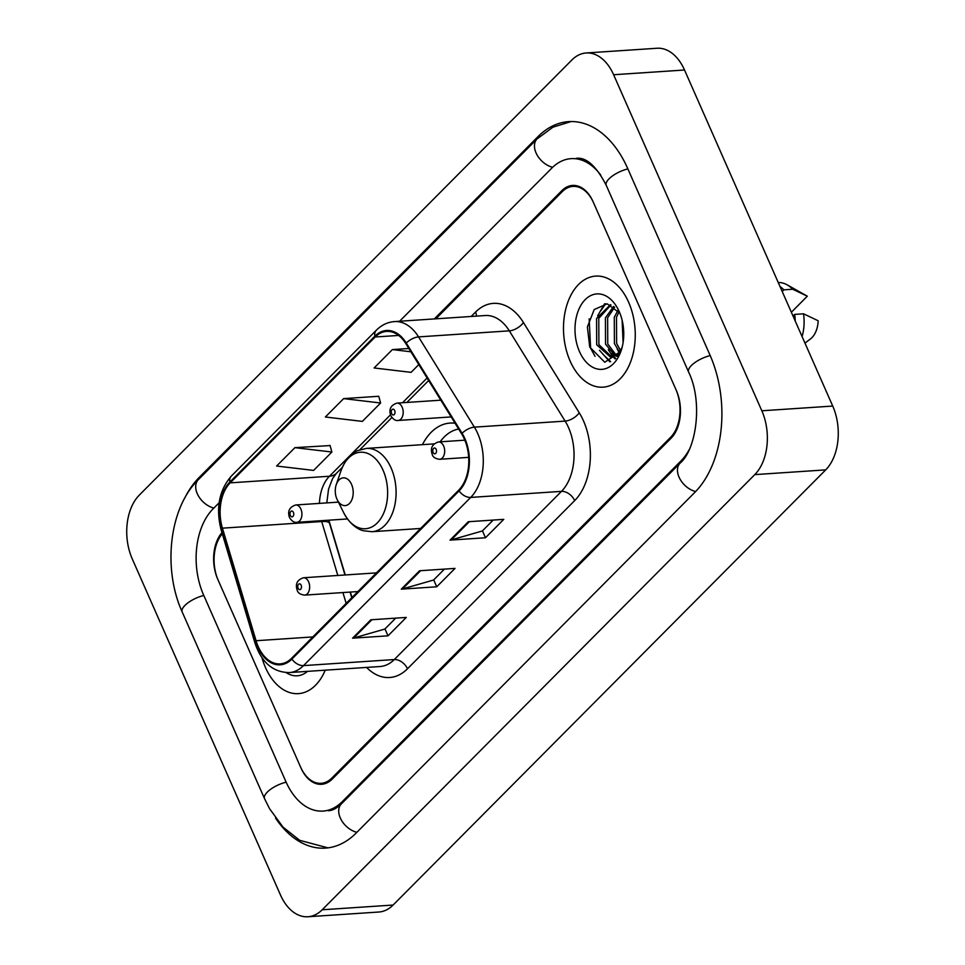 <?xml version="1.0" encoding="UTF-8"?>
<svg xmlns="http://www.w3.org/2000/svg" width="965" height="965" viewBox="0 0 965 965"><rect width="100%" height="100%" fill="white"/><g stroke="black" fill="none" stroke-linecap="round" stroke-linejoin="round"><path stroke-width="1.45" d="M455.058 423.225A61.458 39.505 -93.8 0 0 450.052 423.068A61.458 39.505 -93.8 0 0 422.429 444.672M328.8 520.195L345.168 574.971M350.271 592.064L351.923 597.576M222.288 533.742A34.788 22.364 -93.8 0 0 218.211 580.291L300.549 766.982A34.788 22.364 -93.8 0 0 321.14 783.315A34.788 22.364 -93.8 0 0 331.827 778.079L670.603 437.302A34.788 22.364 -93.8 0 0 675.886 389.438L593.547 202.747A34.788 22.364 -93.8 0 0 572.945 186.414A34.788 22.364 -93.8 0 0 562.257 191.649L435.83 318.836M219.139 502.753L213.084 508.844A62.616 40.253 -93.8 0 0 203.591 595.007L285.93 781.698A62.616 40.253 -93.8 0 0 322.998 811.082A62.616 40.253 -93.8 0 0 342.237 801.662L681 460.884A62.616 40.253 -93.8 0 0 689.01 450.004M600.785 175.147A62.616 40.253 -93.8 0 0 571.099 158.646A62.616 40.253 -93.8 0 0 551.859 168.067L399.582 321.248M280.477 894.989A46.38 29.819 -93.8 0 0 307.944 916.75A46.38 29.819 -93.8 0 0 322.189 909.778L754.787 474.611A46.38 29.819 -93.8 0 0 761.831 410.788L613.619 74.739A46.38 29.819 -93.8 0 0 586.153 52.979A46.38 29.819 -93.8 0 0 571.907 59.951L139.298 495.117A46.38 29.819 -93.8 0 0 132.265 558.94L280.477 894.989M307.944 916.75L378.847 912.022A46.38 29.819 -93.8 0 0 393.093 905.049L825.702 469.883A46.38 29.819 -93.8 0 0 832.735 406.06L684.523 70.011A46.38 29.819 -93.8 0 0 657.056 48.25L586.153 52.979M275.495 817.982A99.721 64.1 -93.8 0 0 325.47 848.102A99.721 64.1 -93.8 0 0 356.097 833.097L694.872 492.331A99.721 64.1 -93.8 0 0 709.999 355.108L627.66 168.417A99.721 64.1 -93.8 0 0 568.626 121.626A99.721 64.1 -93.8 0 0 537.988 136.632L199.224 477.398A99.721 64.1 -93.8 0 0 184.327 498.893M328.872 520.195L345.241 574.971M350.355 592.064L351.984 597.516M628.625 302.214A55.656 35.777 -93.8 0 0 595.67 276.099A55.656 35.777 -93.8 0 0 570.122 361.055A55.656 35.777 -93.8 0 0 603.077 387.17A55.656 35.777 -93.8 0 0 628.625 302.214A55.656 35.777 -93.8 0 0 595.67 276.099A55.656 35.777 -93.8 0 0 570.122 361.055A55.656 35.777 -93.8 0 0 603.077 387.17A55.656 35.777 -93.8 0 0 628.625 302.214M261.985 657.756A55.656 35.777 -93.8 0 0 265.472 667.515A55.656 35.777 -93.8 0 0 298.426 693.63A55.656 35.777 -93.8 0 0 325.229 670.18A55.656 35.777 -93.8 0 1 298.426 693.63A55.656 35.777 -93.8 0 1 265.472 667.515A55.656 35.777 -93.8 0 1 261.985 657.756M464.37 439.075A37.104 23.848 86.2 0 1 458.737 490.124L291.551 658.311A37.104 23.848 86.2 0 1 280.152 663.896A37.104 23.848 86.2 0 1 256.075 640.724L222.433 528.169A37.104 23.848 86.2 0 1 230.177 482.862L375.192 336.99A37.104 23.848 86.2 0 1 386.591 331.405A37.104 23.848 86.2 0 1 405.855 343.661L461.668 433.912A37.104 23.848 86.2 0 1 464.37 439.075M464.865 438.58A38.033 24.451 -93.8 0 0 462.09 433.297L406.277 343.045A38.033 24.451 -93.8 0 0 374.842 336.206L229.827 482.078A38.033 24.451 -93.8 0 0 221.89 528.506L255.532 641.074A38.033 24.451 -93.8 0 0 291.9 659.095L459.087 490.92A38.033 24.451 -93.8 0 0 464.865 438.58M395.686 618.143L384.83 629.059L353.733 637.986A9.276 6.188 -135.2 0 1 352.551 638.179L388.002 635.826L406.277 617.431L370.825 619.795L352.551 638.179M384.963 628.927L388.002 635.826M493.175 520.075L482.319 530.991L451.21 539.918A9.276 6.188 -135.2 0 1 450.04 540.123L485.492 537.758L503.766 519.363L468.315 521.727L450.04 540.123M482.452 530.859L485.492 537.758M444.431 569.109L433.575 580.025L402.477 588.952A9.276 6.188 -135.2 0 1 401.295 589.157L436.747 586.792L455.022 568.397L419.57 570.761L401.295 589.157M433.707 579.893L436.747 586.792M221.95 532.632A34.788 22.364 -93.8 0 0 217.776 579.314L300.984 767.971A34.788 22.364 -93.8 0 0 321.574 784.292A34.788 22.364 -93.8 0 0 332.262 779.057L671.037 438.279A34.788 22.364 -93.8 0 0 676.32 390.415L593.113 201.757A34.788 22.364 -93.8 0 0 572.51 185.437A34.788 22.364 -93.8 0 0 561.823 190.672L434.322 318.933M408.834 348.486L392.393 349.583L374.106 367.967L411.09 372.357L418.798 364.589M330.078 445.565L294.904 447.651L276.617 466.035L313.601 470.413L331.876 452.03L330.006 445.311M343.649 398.617L325.362 417.001L362.345 421.391L380.62 402.996L378.75 396.277L343.649 398.617L380.62 402.996M392.393 349.583L410.873 351.779M294.904 447.651L331.876 452.03M623.101 342.527L622.111 320.163M623.704 336.206L623.281 326.532M619.325 351.803L614.403 343.576L614.283 317.304L617.889 310.404M620.399 350.331L616.623 343.419L616.502 317.159L619.011 311.876M615.067 355.759L605.538 344.167L605.417 317.895L613.644 306.424M616.128 355.036L607.757 344.01L607.636 317.75L614.657 307.184M622.015 347.738L618.034 353.262L610.568 357.159L596.684 344.758L596.563 318.486L610.435 304.687M611.81 357.014L598.891 344.602L598.77 318.341L611.002 304.928M617.479 356.459L616.201 356.169M617.95 355.868L617.274 355.603M618.034 353.262A26.212 16.851 -93.8 0 0 622.16 347.159M618.999 354.348L610.712 357.159M619.24 311.659A37.804 24.306 -93.8 0 0 618.348 309.753A37.804 24.306 -93.8 0 0 584.645 300.212A37.804 24.306 -93.8 0 0 579.507 351.622A37.804 24.306 -93.8 0 0 621.086 350.802A37.804 24.306 -93.8 0 0 619.24 311.659M619.88 313.167L607.238 303.842L594.199 309.536L587.395 326.93L589.724 347.026L604.766 362.237L620.435 351.827M782.072 291.201L782.519 291.177A34.788 22.364 -93.8 0 0 781.734 290.441M791.36 312.25L807.319 296.195L792.711 289.247A37.104 23.848 -93.8 0 0 787.126 284.832A37.104 23.848 -93.8 0 0 778.248 282.528M787.126 284.832L807.319 296.195M782.519 291.177L783.845 289.838A37.104 23.848 -93.8 0 0 780.01 286.521M783.845 289.838L792.711 289.247M793.507 317.111A34.788 22.364 -93.8 0 0 793.351 315.736L792.916 315.772M804.967 343.094L810.407 338.992A23.196 14.909 -93.8 0 0 818.163 320.754L803.543 313.806L794.69 314.397L793.351 315.736M802.072 336.556A37.104 23.848 -93.8 0 0 803.543 313.806M795.232 321.019A37.104 23.848 -93.8 0 0 794.69 314.397M595.067 356.35L590.616 348.256L589.157 318.86M610.64 361.598L602.787 354.143M600.845 310.694L605.694 303.722M615.706 358.365L614.174 356.833M613.8 356.411L611.653 353.552M609.88 361.851L599.458 350.259M597.649 315.844L604.621 303.758M615.127 358.896L613.137 356.99M612.908 356.736L608.324 349.668M618.927 352.285L617.178 349.077M336.918 499.074A13.92 8.95 -93.8 0 0 337.243 499.774A13.92 8.95 -93.8 0 0 349.656 503.284A13.92 8.95 -93.8 0 0 351.55 484.37A13.92 8.95 -93.8 0 0 336.242 484.671A13.92 8.95 -93.8 0 0 336.918 499.074M458.64 429.027A55.077 35.403 -93.8 0 0 440.137 441.825M286.195 672.605A37.804 24.306 -93.8 0 0 307.521 671.363M356.881 832.312A18.552 12.376 -135.2 0 1 341.188 819.755A18.552 12.376 -135.2 0 1 341.333 803.942C336.689 808.368 332.358 810.636 328.317 810.721M327.967 847.861L299.632 840.298L282.998 827.077L269.561 808.694L264.519 798.634A18.552 6.996 -23.8 0 1 286.147 782.169M264.519 798.634L182.18 611.943A18.552 6.996 -23.8 0 1 203.796 595.477M182.18 611.943C162.663 569 168.996 508.181 198.32 479.689A18.552 12.376 44.8 0 0 198.175 495.503A18.552 12.376 44.8 0 0 213.868 508.06M198.32 479.689L537.083 138.912A18.552 12.376 44.8 0 0 536.95 154.738A18.552 12.376 44.8 0 0 552.656 167.283M627.877 168.899A18.552 6.996 156.2 0 0 606.261 185.364L688.6 372.056C703.171 401.609 696.32 449.509 680.096 463.164L341.333 803.942M710.216 355.59A18.552 6.996 156.2 0 0 688.6 372.056M695.644 491.535A18.552 12.376 -135.2 0 1 679.951 478.978A18.552 12.376 -135.2 0 1 680.096 463.164M393.093 905.049L322.189 909.778M684.523 70.011L613.619 74.739M832.735 406.06L761.831 410.788M825.702 469.883L754.787 474.611M200.684 477.301L199.224 477.398M539.592 136.523L537.988 136.632M343.697 801.565L342.237 801.662M682.255 460.8L681 460.884M471.173 316.472L475.528 312.093A57.984 37.273 86.2 0 1 523.428 322.515L579.241 412.767A57.984 37.273 86.2 0 1 574.67 500.606L407.483 668.781A11.592 7.732 44.8 0 0 394.287 659.553L561.473 491.366A46.38 29.819 -93.8 0 0 568.518 427.555A46.38 29.819 -93.8 0 0 565.128 421.102L509.327 330.85A46.38 29.819 -93.8 0 0 485.25 315.531L394.48 321.586A46.38 29.819 86.2 0 1 418.557 336.894A11.592 5.645 148.3 0 0 406.277 343.045M407.483 668.781A57.984 37.273 86.2 0 1 366.591 667.43M380.041 666.525A46.38 29.819 -93.8 0 0 394.287 659.553L303.529 665.609A46.38 29.819 86.2 0 1 289.271 672.581L380.041 666.525M523.428 322.515A11.592 5.645 -31.7 0 1 509.327 330.85L418.557 336.894L474.37 427.145A46.38 29.819 86.2 0 1 477.759 433.599A46.38 29.819 86.2 0 1 470.715 497.421A11.592 7.732 -135.2 0 1 459.087 490.92M462.09 433.297A11.592 5.645 148.3 0 1 474.37 427.145L565.128 421.102A11.592 5.645 -31.7 0 0 579.241 412.767M394.48 321.586C387.653 322.117 381.597 324.988 376.35 330.211A11.592 7.732 44.8 0 0 374.842 336.206M229.827 482.078A11.592 7.732 -135.2 0 1 231.323 476.095C219.019 490.425 215.641 508.41 221.178 530.05L254.82 642.606C261.394 662.352 272.878 672.34 289.271 672.581M221.89 528.506A11.592 2.967 163.4 0 0 221.178 530.05M255.532 641.074A11.592 2.967 163.4 0 0 254.82 642.606M291.9 659.095A11.592 7.732 44.8 0 0 303.529 665.609L470.715 497.421L561.473 491.366A11.592 7.732 44.8 0 1 574.67 500.606M476.517 316.122A11.592 7.732 44.8 0 0 475.528 312.093M230.177 482.862L329.439 476.252A37.104 23.848 -93.8 0 0 319.427 503.392M321.454 520.69A37.104 23.848 -93.8 0 0 321.707 521.546L337.822 575.466M222.433 528.169L321.707 521.546A20.868 5.332 -16.6 0 1 329.548 523.368L344.975 574.983M256.075 640.724L312.793 636.936M342.925 592.558L346.158 603.378M375.192 336.99L398.629 335.434M427.097 378.015L402.526 402.731M390.451 414.878L329.439 476.252A20.868 13.92 44.8 0 0 336.447 473.272L332.527 478.688L328.558 489.159L326.809 502.898M402.477 588.952L420.619 570.701M451.21 539.918L469.364 521.667M353.733 637.986L371.875 619.723M343.661 512.668A38.347 24.656 -93.8 0 0 377.846 522.342A38.347 24.656 -93.8 0 0 383.057 470.208A38.347 24.656 -93.8 0 0 340.886 471.041C346.001 457.229 353.926 452.103 357.955 450.534L366.398 448.399A41.748 26.839 -93.8 0 1 391.115 467.989A41.748 26.839 -93.8 0 1 371.959 531.715L363.298 530.726C359.101 529.701 350.56 525.672 343.661 512.668L337.243 499.774M464.841 440.173L438.496 441.934A8.697 5.585 86.2 0 1 443.647 446.011A8.697 5.585 86.2 0 1 439.654 459.292L468.688 457.35M436.168 449.376A2.895 1.858 -93.8 0 0 433.562 448.448A2.895 1.858 -93.8 0 0 433.116 452.44A2.895 1.858 -93.8 0 0 435.734 453.369A2.895 1.858 -93.8 0 0 436.168 449.376M376.471 572.884L303.48 577.758A8.697 5.585 86.2 0 1 308.619 581.835A8.697 5.585 86.2 0 1 304.638 595.115L357.906 591.557M301.14 585.2A2.895 1.858 -93.8 0 0 298.535 584.271A2.895 1.858 -93.8 0 0 298.101 588.264A2.895 1.858 -93.8 0 0 300.706 589.181A2.895 1.858 -93.8 0 0 301.14 585.2M402.152 407.182A8.697 5.585 86.2 0 1 398.159 420.463C395.626 420.981 393.165 419.377 390.753 415.65C388.618 409.365 390.692 405.179 397.001 403.105A8.697 5.585 86.2 0 1 402.152 407.182M391.633 413.611A2.895 1.858 -93.8 0 0 394.239 414.528A2.895 1.858 -93.8 0 0 394.673 410.547A2.895 1.858 -93.8 0 0 392.067 409.618A2.895 1.858 -93.8 0 0 391.633 413.611M300.887 509.05A8.697 5.585 86.2 0 1 296.894 522.318C294.361 522.849 291.888 521.245 289.488 517.517C287.341 511.233 289.428 507.047 295.736 504.972A8.697 5.585 86.2 0 1 300.887 509.05M290.356 515.467A2.895 1.858 -93.8 0 0 292.974 516.396A2.895 1.858 -93.8 0 0 293.408 512.403A2.895 1.858 -93.8 0 0 290.803 511.486A2.895 1.858 -93.8 0 0 290.356 515.467M571.135 121.542L552.945 127.175L537.083 138.912M576.419 158.296C586.418 157.138 596.358 166.161 606.261 185.364M376.35 330.211L231.323 476.095M428.653 380.524L406.868 402.441M391.874 417.531L359.8 449.786M342.31 467.386L336.447 473.272M328.691 520.207L329.548 523.368M350.078 592.076L351.767 597.733M420.631 528.458L371.959 531.715M434.057 443.888L366.398 448.399M336.242 484.671L340.886 471.041M438.496 441.934C432.187 444.009 430.101 448.194 432.248 454.491C432.887 457.145 435.36 458.749 439.654 459.292M303.48 577.758C297.172 579.832 295.085 584.018 297.232 590.303C297.871 592.968 300.344 594.561 304.638 595.115M451.162 416.928L398.159 420.463M440.812 400.185L397.001 403.105M347.46 518.953L296.894 522.318M338.413 502.126L295.736 504.972"/></g></svg>
